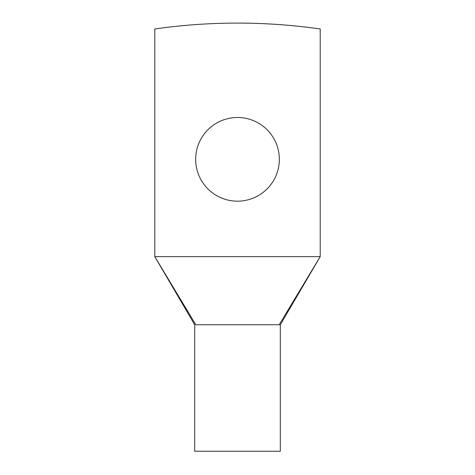 <?xml version="1.0" encoding="UTF-8"?>
<svg xmlns="http://www.w3.org/2000/svg" width="475" height="475" viewBox="0 0 475 475"><rect width="100%" height="100%" fill="white"/><g stroke="black" fill="none" stroke-linecap="round" stroke-linejoin="round"><path stroke-width="0.71" d="M320.209 256.637L320.209 28.981A583.846 583.846 0 0 0 154.791 28.981L154.791 256.637L320.209 256.637L280.315 324.752L280.315 451.25L194.685 451.25L194.685 324.752L154.791 256.637M279.342 159.327A41.842 41.842 0 0 0 237.5 117.485A41.842 41.842 0 0 0 195.658 159.327A41.842 41.842 0 0 0 237.5 201.168A41.842 41.842 0 0 0 279.342 159.327M320.209 256.631L279.193 324.746C280.683 324.752 280.683 324.752 279.193 324.752L195.807 324.746L154.791 256.631M195.807 324.752C194.317 324.752 194.317 324.752 195.807 324.752M279.193 324.752L276.088 324.752"/></g></svg>
